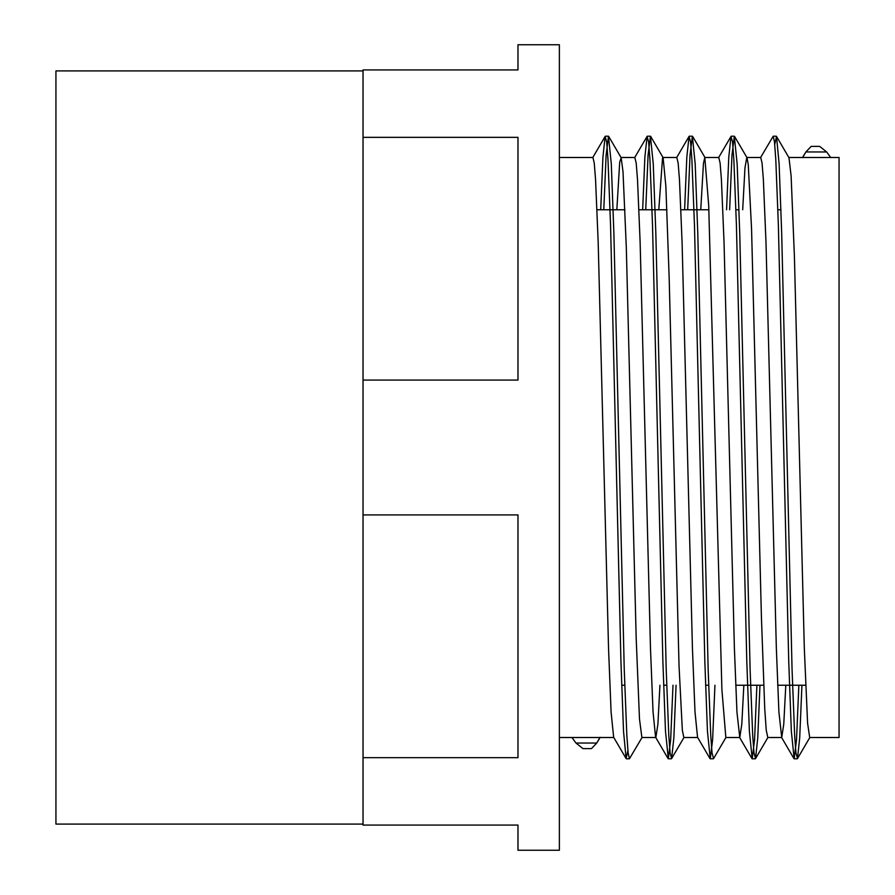 <?xml version="1.0" encoding="UTF-8"?>
<svg xmlns="http://www.w3.org/2000/svg" width="895" height="895" viewBox="0 0 895 895"><rect width="100%" height="100%" fill="white"/><g stroke="black" fill="none" stroke-linecap="round" stroke-linejoin="round"><path stroke-width="1.34" d="M826.656 151.96L819.641 146.366L811.194 146.366L805.869 151.96L802.703 157.486L830.672 157.486L826.656 151.971L805.869 151.96M801.931 685.234L799.716 737.737L797.501 758.568L795.957 752.941L794.659 735.645L792.064 669.594L781.693 233.382L779.109 163.774L776.513 136.42L774.734 144.431M759.978 685.234L757.763 737.793L755.537 758.602L754.004 752.93L752.706 735.656L750.111 669.639L739.751 233.606L737.156 163.953L734.314 136.23L731.976 155.171L729.638 209.766M713.583 758.591L712.051 752.952L710.753 735.634L708.158 669.661L697.798 233.673L695.202 163.975L692.361 136.197L690.023 155.159L687.684 209.766M676.072 685.234L673.857 737.816L671.63 758.557L670.098 752.963L668.8 735.612L666.204 669.594L655.834 233.371L653.249 163.751L650.419 136.185L648.069 155.193L645.731 209.766M642.151 737.279L629.431 758.781L628.145 752.93L626.847 735.656L624.251 669.605L613.892 233.45L611.296 163.83L608.466 136.23L606.116 155.193L603.778 209.766M798.855 685.234L796.516 739.807L794.167 758.77L791.337 731.17L788.741 661.55L778.381 225.395L775.786 159.344L774.488 142.07L773.202 136.219L760.481 157.721M756.901 685.234L754.563 739.807L752.214 758.815L749.384 731.249L746.799 661.629L736.428 225.406L733.833 159.388L732.535 142.036L731.002 136.443L728.776 157.184L726.561 209.766M714.948 685.234L712.61 739.841L710.272 758.803L707.43 731.025L704.835 661.327L694.475 225.339L691.88 159.366L690.582 142.048L689.049 136.409L686.823 157.106L684.608 209.766M672.995 685.234L670.657 739.829L668.319 758.77L665.477 731.047L662.882 661.394L652.522 225.361L649.927 159.344L648.629 142.07L647.096 136.398L644.87 157.207L642.655 209.766M627.898 750.569L626.12 758.58L623.524 731.226L620.94 661.618L610.569 225.406L607.974 159.355L606.676 142.059L605.132 136.432L602.917 157.263L600.702 209.766M616.834 209.766L619.709 162.129L621.164 157.733L623.009 171.661L626.299 247.065L636.188 638.325L639.489 719.043L641.883 737.502M658.787 209.766L662.557 157.755L663.117 157.699L665.858 186.194L669.147 277.025L679.036 665.914L682.337 730.264L683.836 737.48M700.74 209.766L703.459 163.405L704.812 157.486L708.706 205.447L715.295 447.5M715.306 447.5L721.896 689.553L725.834 737.514M742.693 209.766L744.964 167.924L746.766 157.52M734.56 136.443L747.034 157.744L748.265 164.736L751.565 229.086L761.444 617.975L764.744 708.806L766.243 730.208L767.821 737.514M776.513 136.42L788.976 157.721L791.113 175.957L794.413 256.675L804.303 647.935L807.603 723.339L809.695 737.491M559.375 737.514L571.961 737.514L575.977 743.029L582.992 748.634L591.438 748.634L596.764 743.04L599.93 737.514L613.791 737.514M785.799 685.234L783.763 724.133L781.727 737.491L778.907 712.073L776.357 648.539L765.997 242.433L763.368 179.548L762.059 163.08L760.75 157.498M743.846 685.234L741.81 724.111L739.773 737.525L736.954 712.14L734.403 648.584L724.044 242.422L721.415 179.582L720.106 163.047L718.797 157.52M710.015 758.602L697.552 737.29L695.001 711.961L692.439 648.394L687.338 447.5M687.326 447.5L682.091 242.444L679.462 179.582L678.153 163.058L676.799 157.486M659.939 685.234L657.903 724.156L655.867 737.48M668.073 758.557L655.599 737.256L653.048 711.972L650.486 648.439L640.138 242.455L637.509 179.559L636.2 163.091L634.812 157.486M626.12 758.58L613.657 737.279L611.095 712.118L608.544 648.573L598.184 242.422L595.555 179.559L594.246 163.069L592.938 157.509M571.961 737.514L599.93 737.514M363.034 757.662L363.034 514.916L517.981 514.916L517.981 757.662L363.034 757.662L363.034 825.078L517.981 825.078L517.981 850.25L559.375 850.25L559.375 44.75L517.981 44.75L517.981 69.922L363.034 69.922L363.034 137.338L517.981 137.338L517.981 380.084L363.034 380.084L363.034 137.338M363.034 380.084L363.034 514.916M363.034 70.906L55.937 70.906L55.937 824.094L363.034 824.094M830.672 157.486L839.062 157.486L839.062 737.514L809.695 737.514M596.764 743.04L575.977 743.04M776.278 136.208L773.202 136.208M734.314 136.208L731.237 136.208M692.361 136.208L689.284 136.208M650.419 136.208L647.342 136.208M608.466 136.208L605.389 136.208M797.244 758.792L794.167 758.792M755.29 758.792L752.214 758.792M713.293 758.792L710.272 758.792M671.395 758.792L668.319 758.792M629.431 758.792L626.355 758.792M600.187 737.29L598.039 740.959M621.164 157.733L608.701 136.432M663.117 157.699L650.654 136.387M684.104 737.256L671.63 758.557M705.081 157.71L692.618 136.398M726.046 737.29L713.572 758.602M768.011 737.301L755.537 758.613M809.964 737.267L797.501 758.568M793.932 758.568L781.469 737.267M751.979 758.613L739.516 737.301M731.002 136.443L718.528 157.744M689.06 136.398L676.586 157.71M647.096 136.387L634.622 157.699M605.132 136.432L592.669 157.733M802.446 157.71L804.594 154.041M621.678 685.234L624.755 685.234M663.631 685.234L666.708 685.234M705.584 685.234L708.661 685.234M735.701 685.234L763.67 685.234M777.654 685.234L805.623 685.234M597.01 209.766L624.978 209.766M638.963 209.766L666.932 209.766M680.916 209.766L708.885 209.766M735.925 209.766L739.001 209.766M777.878 209.766L780.955 209.766M767.742 737.514L781.727 737.514M788.842 157.486L802.703 157.486M725.789 737.514L739.773 737.514M746.889 157.486L760.75 157.486M683.836 737.514L697.675 737.514M704.812 157.486L718.797 157.486M641.883 737.514L655.744 737.514M662.859 157.486L676.844 157.486M559.375 157.486L592.938 157.486M620.906 157.486L634.891 157.486"/></g></svg>
